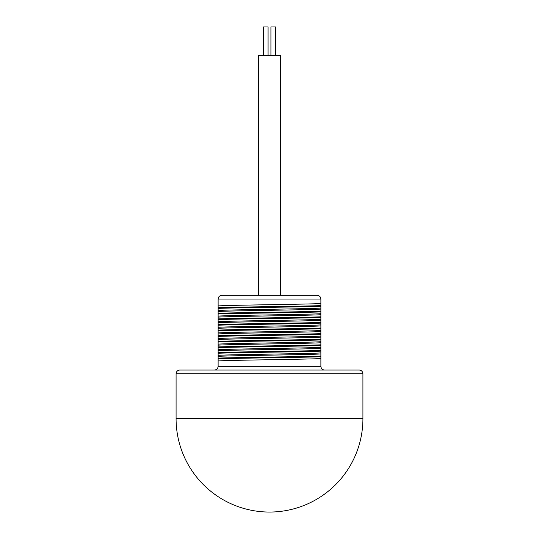 <?xml version="1.0" encoding="UTF-8"?>
<svg xmlns="http://www.w3.org/2000/svg" width="539" height="539" viewBox="0 0 539 539"><rect width="100%" height="100%" fill="white"/><g stroke="black" fill="none" stroke-linecap="round" stroke-linejoin="round"><path stroke-width="0.81" d="M320.88 306.3C304.933 307.001 234.067 307.695 218.12 308.396L218.12 310.525C225.497 309.703 313.664 308.874 320.88 308.059L320.88 299.057C320.651 296.78 319.411 295.54 317.141 295.318L221.859 295.318C219.589 295.54 218.349 296.78 218.12 299.057C218.349 296.78 219.589 295.54 221.859 295.318M218.12 314.001L218.12 316.13C225.578 315.302 313.415 314.486 320.88 313.664L320.88 311.906C304.933 312.607 234.067 313.3 218.12 314.001L218.12 313.3C234.067 312.6 304.933 311.906 320.88 311.205L320.88 308.059M218.12 319.607L218.12 321.729C225.336 320.914 313.496 320.092 320.88 319.27L320.88 317.511C304.933 318.212 234.067 318.906 218.12 319.607L218.12 318.906C234.067 318.205 304.933 317.511 320.88 316.811L320.88 313.664M320.88 305.6C304.933 306.3 234.067 306.994 218.12 307.695L218.12 308.396M320.88 311.906L320.88 311.205M320.88 317.511L320.88 316.811M214.381 370.057C216.651 369.835 217.897 368.588 218.12 366.318L320.88 366.318L320.88 319.27M320.88 303.47C313.664 304.292 225.497 305.114 218.12 305.936L218.12 299.057L320.88 299.057C320.651 296.78 319.411 295.54 317.141 295.318M320.88 309.076C313.415 309.905 225.578 310.72 218.12 311.542L218.12 310.525M320.88 320.287C313.368 321.116 225.457 321.931 218.12 322.753L218.12 321.729M320.88 314.682C313.496 315.504 225.336 316.332 218.12 317.148L218.12 316.13M320.88 325.893C313.428 326.722 225.342 327.537 218.12 328.359L218.12 327.335C225.457 326.513 313.368 325.697 320.88 324.876M320.88 331.498C313.664 332.32 225.585 333.136 218.12 333.964L218.12 332.94C225.342 332.125 313.428 331.303 320.88 330.474M320.88 342.71C313.664 343.525 225.497 344.354 218.12 345.176L218.12 344.151C225.632 343.323 313.536 342.514 320.88 341.686M320.88 337.104C313.536 337.926 225.632 338.741 218.12 339.57L218.12 338.546C225.585 337.724 313.664 336.902 320.88 336.08M320.88 348.315C313.415 349.144 225.578 349.952 218.12 350.781L218.12 349.757C225.497 348.935 313.664 348.113 320.88 347.291M320.88 353.921C313.496 354.743 225.336 355.565 218.12 356.387L218.12 355.363C225.578 354.534 313.415 353.725 320.88 352.897M218.12 366.318L218.12 360.968C225.336 360.146 313.496 359.324 320.88 358.502M218.12 305.936L218.12 307.695M218.12 311.542L218.12 313.3M218.12 317.148L218.12 318.906M218.12 322.753L218.12 327.335M218.12 328.359L218.12 332.94M218.12 333.964L218.12 338.546M218.12 339.57L218.12 344.151M218.12 345.176L218.12 349.757M218.12 350.781L218.12 355.363M218.12 356.387L218.12 360.968M320.88 322.416C304.933 323.11 234.067 323.811 218.12 324.512M320.88 328.022C304.933 328.716 234.067 329.417 218.12 330.117M320.88 333.628C304.933 334.321 234.067 335.022 218.12 335.723M320.88 339.226C304.933 339.927 234.067 340.628 218.12 341.328M320.88 323.117C304.933 323.811 234.067 324.512 218.12 325.212M320.88 328.723C304.933 329.417 234.067 330.117 218.12 330.818M320.88 334.328C304.933 335.022 234.067 335.723 218.12 336.424M320.88 339.927C304.933 340.628 234.067 341.328 218.12 342.029M320.88 344.832C304.933 345.533 234.067 346.233 218.12 346.934M320.88 350.438C304.933 351.138 234.067 351.839 218.12 352.54M320.88 356.043C304.933 356.744 234.067 357.445 218.12 358.139M320.88 345.533C304.933 346.233 234.067 346.934 218.12 347.635M320.88 351.138C304.933 351.839 234.067 352.54 218.12 353.24M320.88 356.744C304.933 357.445 234.067 358.145 218.12 358.839M320.88 366.318C321.103 368.588 322.349 369.835 324.619 370.057M359.183 370.057L179.817 370.057A3.739 3.739 0 0 0 176.085 373.79L176.085 418.635L362.915 418.635A93.415 93.415 0 0 1 269.5 512.05A93.415 93.415 0 0 1 176.085 418.635L362.915 418.635L362.915 373.79A3.739 3.739 0 0 0 359.183 370.057M258.444 295.318L258.444 55.423L280.556 55.423L280.556 295.318M275.672 55.423L275.672 26.95L270.922 26.95L270.922 55.423M263.328 55.423L263.328 26.95L268.078 26.95L268.078 55.423M362.915 373.79L176.085 373.79"/></g></svg>
